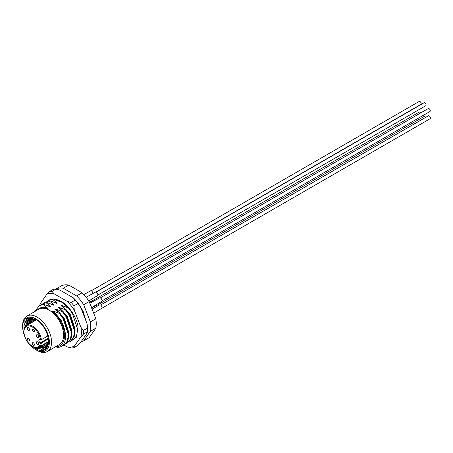 <?xml version="1.0" encoding="UTF-8"?>
<svg xmlns="http://www.w3.org/2000/svg" width="453" height="453" viewBox="0 0 453 453"><rect width="100%" height="100%" fill="white"/><g stroke="black" fill="none" stroke-linecap="round" stroke-linejoin="round"><path stroke-width="0.68" d="M26.41 325.684L29.286 318.759M29.309 318.742L31.914 317.479M31.959 317.491L29.281 318.753M29.252 318.77L26.353 325.718M28.16 324.671L30.289 318.482M30.317 318.459L31.064 317.729M31.002 317.763L30.277 318.465M30.255 318.487L28.103 324.705M29.915 323.657L31.387 318.363M31.41 318.329L32.016 317.502M31.993 317.496L31.37 318.329M31.353 318.363L29.858 323.691M31.665 322.649L32.582 318.408M32.599 318.368L32.893 317.768M32.859 317.757L32.559 318.363M32.542 318.402L31.608 322.678M33.42 321.636L33.884 318.64M33.901 318.595L34.02 318.21M33.981 318.193L33.856 318.584M33.839 318.629L33.358 321.67M35.17 320.622L35.317 319.099M35.266 319.076L35.113 320.656M46.602 347.983L38.29 347.372M38.222 347.394L46.608 347.972M46.84 347.672L40.096 346.386M40.04 346.42L46.823 347.694M47.338 346.879L41.846 345.379M41.789 345.413L47.322 346.907M47.808 345.837L43.601 344.365M43.545 344.399L47.792 345.877M48.182 344.557L45.351 343.351M45.294 343.385L48.171 344.603M48.426 343.006L47.106 342.343M47.044 342.377L48.42 343.063M23.816 332.479L24.185 320.441A18.89 10.906 -120 0 0 22.65 326.732L22.65 325.469A20.442 11.801 60 0 1 26.886 316.109A20.442 11.801 60 0 1 37.106 317.123A20.442 11.801 60 0 1 50.459 335.135A20.442 11.801 60 0 1 47.322 351.511A20.442 11.801 60 0 1 37.106 350.503L36.008 349.869A18.89 10.906 -120 0 0 49.366 342.157A18.89 10.906 -120 0 0 36.008 319.02A18.89 10.906 -120 0 0 30.215 317.202C37.44 317.327 47.089 328.561 48.216 338.476A17.656 10.193 60 0 1 48.494 341.653A17.656 10.193 60 0 1 36.008 348.855A17.656 10.193 60 0 1 33.29 346.941M55.759 346.647A21.682 12.514 -120 0 0 64.456 334.756A21.682 12.514 -120 0 0 54.258 313.119L49.151 310.169A20.442 11.801 60 0 1 62.503 328.182A20.442 11.801 60 0 1 59.371 344.557L47.322 351.511M48.494 341.63L44.909 349.405L36.325 348.312L35.221 347.581M47.259 301.273L48.454 300.441L52.735 299.088M44.168 303.057L45.362 302.225L49.898 300.724L45.362 302.225M41.081 304.841L42.271 304.008L46.806 302.513L42.271 304.008M34.813 311.528L39.179 305.792L43.72 304.297L39.179 305.792M55.453 346.822L57.508 347.304C69.145 347.876 67.842 325.016 54.96 313.312L51.795 311.052L52.973 310.973L59.23 313.357L63.182 318.753L68.38 334.722L67.321 341.143L63.952 345.129L67.905 340.809L68.964 334.382L63.765 318.419L59.807 313.023L54.887 309.269L56.064 309.189L62.316 311.573L66.274 316.97L71.466 332.938L70.413 339.359L67.044 343.346L65.719 343.94M67.044 343.346L70.996 339.025L72.05 332.598L66.857 316.636L62.899 311.234L57.978 307.485L59.15 307.406L65.408 309.79L69.36 315.186L74.558 331.154L73.505 337.576L70.136 341.562L68.805 342.157M70.136 341.562L74.082 337.242L75.141 330.815L69.943 314.852L65.991 309.45L61.07 305.701L62.242 305.622L68.499 308.006L72.452 313.402L77.65 329.371L76.591 335.792L73.227 339.778L71.897 340.373M65.13 304.569L63.177 303.017M63.952 345.129L61.687 345.973M54.258 313.119L54.96 313.312M68.799 307.83L68.499 308.006M65.991 309.45L65.408 309.79M62.899 311.234L62.316 311.573M59.807 313.023L59.23 313.357M46.223 302.847L50.674 306.273L50.889 307.066L43.72 304.297M49.315 301.064L53.76 304.49L53.981 305.282L46.806 302.513M52.406 299.28L56.852 302.706L57.072 303.499L49.898 300.724M60.668 301.421L60.164 301.715L52.99 298.94M47.899 342.762A20.442 11.801 60 0 1 47.214 342.281M34.824 320.82A20.442 11.801 60 0 1 34.7 318.872M34.7 318.821A20.442 11.801 60 0 1 34.694 318.533M26.886 316.109L38.93 309.156A20.442 11.801 60 0 1 49.151 310.169L44.4 307.428C41.755 307.14 39.581 307.825 37.871 309.484L37.31 310.09M56.047 289.11L56.217 288.872A29.422 16.988 60 0 1 63.295 288.244L76.614 295.934A29.422 16.988 60 0 1 83.692 304.739L90.351 321.902A29.422 16.988 60 0 1 90.351 331.341L83.692 340.82A29.422 16.988 60 0 1 81.229 341.545M56.217 288.872L61.687 285.713A29.422 16.988 60 0 1 68.765 285.079L82.089 292.774A29.422 16.988 60 0 1 89.167 301.579L95.826 318.742A29.422 16.988 60 0 1 95.826 328.182L89.167 337.655L83.692 340.82M95.826 328.182L90.351 331.341M90.351 321.902L95.826 318.742M89.167 301.579L83.692 304.739M76.614 295.934L82.089 292.774M68.765 285.079L63.295 288.244M22.65 326.732A18.89 10.906 -120 0 0 24.19 334.801M29.785 344.501A18.89 10.906 -120 0 0 36.008 349.869L37.106 350.503M24.185 320.441C26.172 317.349 29.173 316.341 33.199 317.423L30.215 317.202M24.643 327.615L28.392 319.172L36.365 319.495M36.744 319.744L28.335 319.206L24.587 327.729M24.19 328.697L24.026 325.758L27.038 317.734M42.82 350.073L37.593 347.581M25.804 326.132L26.223 321.256M26.246 321.171L28.25 317.264M45.255 349.201L44.003 348.918M43.93 348.895L39.541 346.709M27.548 325.022L27.973 320.243M27.995 320.158L28.279 319.24M28.279 319.235L29.383 317.043M46.444 348.08L45.753 347.904M45.685 347.881L41.297 345.696M29.303 324.008L29.728 319.229M29.751 319.144L29.915 318.567M29.926 318.544L30.447 317.219M47.355 346.845L43.046 344.682M31.053 323L31.444 318.357M31.5 318.136L31.67 317.553M47.95 345.418L44.802 343.674M32.809 321.987L32.973 318.459M32.978 318.414L33.086 317.836M48.335 343.759L46.551 342.661M34.558 320.979L34.57 318.833M34.575 318.782L34.598 318.482M36.308 319.965L36.291 319.524M43.137 304.631L47.582 308.057L47.803 308.85L44.4 307.428M41.365 339.688L40.277 339.563A2.016 1.161 -120 0 0 39.275 339.467A2.016 1.161 -120 0 0 38.964 341.075A2.016 1.161 -120 0 0 40.277 342.853L41.365 342.972A12.39 7.152 60 0 1 38.918 347.072C37.078 348.074 34.909 347.881 32.412 346.488C24.864 342.559 20.742 328.255 26.529 325.611A12.39 7.152 60 0 1 32.724 326.222A12.39 7.152 60 0 1 41.365 339.688L47.735 336.013M28.414 327.768A1.546 0.895 -120 0 0 27.639 327.689A1.546 0.895 -120 0 0 27.401 328.929A1.546 0.895 -120 0 0 28.414 330.294A1.546 0.895 -120 0 0 29.19 330.373A1.546 0.895 -120 0 0 29.428 329.133A1.546 0.895 -120 0 0 28.414 327.768M33.329 329.082A1.546 0.895 -120 0 0 32.559 329.008A1.546 0.895 -120 0 0 32.322 330.248A1.546 0.895 -120 0 0 33.329 331.613A1.546 0.895 -120 0 0 34.105 331.687A1.546 0.895 -120 0 0 34.343 330.447A1.546 0.895 -120 0 0 33.329 329.082M37.503 334.863A1.546 0.895 -120 0 0 36.727 334.784A1.546 0.895 -120 0 0 36.489 336.03A1.546 0.895 -120 0 0 37.503 337.389A1.546 0.895 -120 0 0 38.279 337.468A1.546 0.895 -120 0 0 38.511 336.228A1.546 0.895 -120 0 0 37.503 334.863M28.414 338.419A1.546 0.895 -120 0 0 27.639 338.346A1.546 0.895 -120 0 0 27.401 339.586A1.546 0.895 -120 0 0 28.414 340.95A1.546 0.895 -120 0 0 29.19 341.024A1.546 0.895 -120 0 0 29.428 339.784A1.546 0.895 -120 0 0 28.414 338.419M33.329 342.779A1.546 0.895 -120 0 0 32.559 342.706A1.546 0.895 -120 0 0 32.322 343.946A1.546 0.895 -120 0 0 33.329 345.311A1.546 0.895 -120 0 0 34.105 345.384A1.546 0.895 -120 0 0 34.343 344.144A1.546 0.895 -120 0 0 33.329 342.779M37.503 341.817A1.546 0.895 -120 0 0 36.727 341.738A1.546 0.895 -120 0 0 36.489 342.983A1.546 0.895 -120 0 0 37.503 344.348A1.546 0.895 -120 0 0 38.279 344.422A1.546 0.895 -120 0 0 38.511 343.181A1.546 0.895 -120 0 0 37.503 341.817M48.295 338.974L41.365 342.972M48.692 300.305A23.228 13.409 60 0 1 52.322 299.116A23.228 13.409 60 0 1 56.823 299.665C65.815 301.607 76.03 314.705 78.001 326.42L76.523 337.14L69.671 341.805M64.054 345.073L67.197 346.885A29.422 16.988 -120 0 0 70.94 347.094A29.422 16.988 -120 0 0 74.275 346.256L80.934 336.777A29.422 16.988 -120 0 0 80.934 327.343L74.275 310.175A29.422 16.988 -120 0 0 67.197 301.37L53.879 293.68A29.422 16.988 -120 0 0 46.795 294.308L40.136 303.787A29.422 16.988 -120 0 0 39.892 305.379M74.275 346.256L73.93 347.678A30.968 17.882 60 0 1 72.582 347.87A30.968 17.882 60 0 1 71.178 347.921L67.197 346.885M56.03 289.105A30.968 17.882 -120 0 0 54.626 289.156A30.968 17.882 -120 0 0 53.278 289.348L49.337 291.624A30.968 17.882 60 0 1 52.084 291.381L56.03 289.105L60.006 290.141L73.329 297.831A29.422 16.988 60 0 1 80.407 306.636L87.067 323.799A29.422 16.988 60 0 1 87.474 328.753L87.474 330.016A30.968 17.882 -120 0 0 87.418 328.153L83.471 330.43A30.968 17.882 60 0 1 83.471 334.093L87.418 331.817A30.968 17.882 -120 0 0 87.474 330.016M73.93 347.678L77.871 345.401L80.407 342.717L87.067 333.238L87.418 331.817M39.773 305.447A30.968 17.882 60 0 1 39.79 305.209L40.136 303.787M71.178 302.4L75.119 300.129A30.968 17.882 -120 0 1 77.871 303.55L73.93 305.826A30.968 17.882 60 0 0 71.178 302.4L67.197 301.37M73.329 297.831L75.119 300.129M77.871 303.55L80.407 306.636M87.067 323.799L87.418 328.153M49.337 291.624L46.795 294.308M53.879 293.68L52.084 291.381M74.275 310.175L73.93 305.826M83.471 330.43L80.934 327.343M80.934 336.777L83.471 334.093M68.55 307.972L60.81 301.471L56.823 299.665M55.351 299.761L61.2 301.704M89.802 303.21L99.564 297.972A2.016 1.161 60 0 1 101.251 298.663A2.016 1.161 60 0 1 101.965 300.866L429.92 111.534A1.704 0.985 -120 0 0 430.22 111.127A1.704 0.985 -120 0 0 429.687 109.224A1.704 0.985 -120 0 0 428.215 108.584L100.26 297.927M89.394 302.157L90.481 301.528A2.016 1.161 60 0 1 92.084 302.123M95.289 305.968A2.016 1.161 60 0 1 95.396 305.888A2.016 1.161 60 0 1 96.942 306.426M90.107 304.003L91.631 307.519L91.444 308.114M101.965 300.866A2.016 1.161 60 0 1 101.58 301.455L91.625 307.559M420.707 112.922A1.704 0.985 -120 0 0 419.133 112.14L91.172 301.488M425.673 117.361A1.704 0.985 -120 0 0 425.333 116.931A1.704 0.985 -120 0 0 424.048 116.5L96.087 305.849M92.078 309.082L99.569 304.926A2.016 1.161 60 0 1 100.005 304.835A2.016 1.161 60 0 1 101.749 306.421A2.016 1.161 60 0 1 101.58 308.414L93.669 313.187M101.636 308.374L430.05 118.765A1.704 0.985 -120 0 0 430.35 118.363A1.704 0.985 -120 0 0 429.818 116.455A1.704 0.985 -120 0 0 428.345 115.815L100.6 305.039M95.793 292.094L420.831 104.439A1.704 0.985 -120 0 0 421.024 102.871A1.704 0.985 -120 0 0 419.133 101.489L91.172 290.832M83.85 294.58L90.481 290.871A2.016 1.161 60 0 1 90.781 290.781A2.016 1.161 60 0 1 92.27 291.698A2.016 1.161 60 0 1 92.899 293.618M95.379 292.202A2.016 1.161 60 0 1 95.396 292.191A2.016 1.161 60 0 1 96.398 292.287A2.016 1.161 60 0 1 97.718 294.059A2.016 1.161 60 0 1 97.412 295.679A2.016 1.161 60 0 1 97.389 295.69M97.791 295.101L425.752 105.753A1.704 0.985 -120 0 0 426.103 104.96A1.704 0.985 -120 0 0 425.356 103.256A1.704 0.985 -120 0 0 424.048 102.803L96.087 292.151M56.064 309.189L64.139 318.204L68.828 332.428M59.15 307.406L67.231 316.421L71.919 330.645M62.242 305.622L70.323 314.637L75.005 328.861M52.973 310.973L61.047 319.988L65.736 334.24L65.628 336.76M47.406 305.611L50.674 306.273M50.498 303.827L53.76 304.49M53.59 302.043L56.852 302.706M56.676 300.26L58.777 300.582M34.904 320.775L34.813 318.912L34.921 320.769M43.805 307.377L47.582 308.057M40.487 339.682A11.767 6.795 -120 0 0 32.288 326.981A11.767 6.795 -120 0 0 23.964 331.789A11.767 6.795 -120 0 0 32.288 346.2A11.767 6.795 -120 0 0 40.487 342.972M48.188 338.283L40.277 342.853M48.454 300.435L48.924 300.169M36.716 319.733L26.529 325.611M48.494 341.539L38.918 347.072M67.304 294.354L71.625 296.845M76.291 300.996L82.99 310.877L86.319 321.873M95.396 305.888L91.665 308.012M95.396 292.191L86.104 297.23M97.412 295.679L88.765 300.951"/></g></svg>
